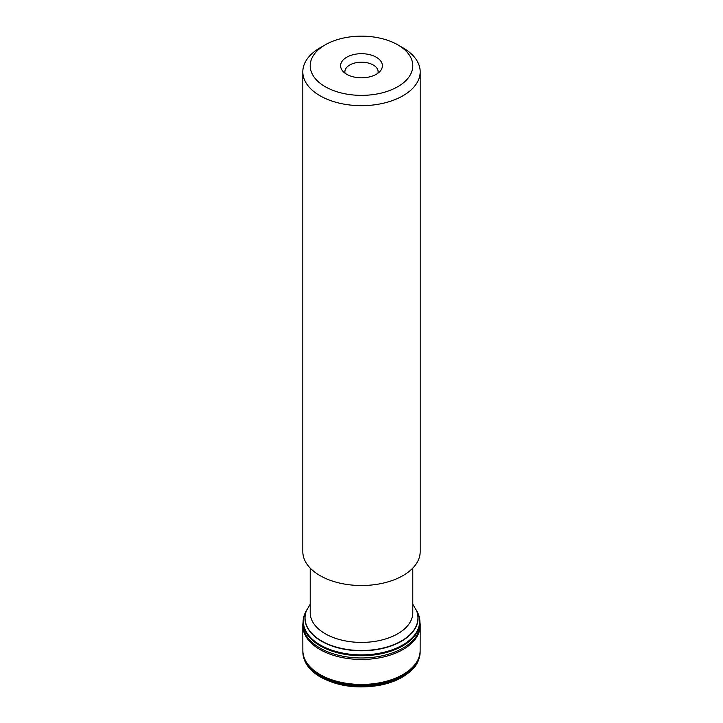 <?xml version="1.0" encoding="UTF-8"?>
<svg xmlns="http://www.w3.org/2000/svg" width="723" height="723" viewBox="0 0 723 723"><rect width="100%" height="100%" fill="white"/><g stroke="black" fill="none" stroke-linecap="round" stroke-linejoin="round"><path stroke-width="1.08" d="M417.957 613.267A58.355 33.692 180 0 1 418.246 613.935A58.355 33.692 180 0 1 419.358 617.406A58.355 33.692 180 0 1 361.5 655.472A58.355 33.692 180 0 1 303.642 617.406A58.355 33.692 180 0 1 304.754 613.935A58.355 33.692 180 0 1 305.043 613.267M417.704 612.706A58.192 33.592 0 0 1 361.5 654.993A58.192 33.592 0 0 1 305.296 612.706A58.174 33.583 0 0 0 361.5 654.939A58.174 33.583 0 0 0 417.713 612.715L418.246 613.935M416.321 610.113A58.156 33.574 180 0 1 361.5 654.911A58.156 33.574 180 0 1 306.679 610.113A58.147 33.574 180 0 0 361.5 654.875A58.147 33.574 180 0 0 416.321 610.113M302.883 652.887L304.238 659.575C306.805 666.29 312.002 671.992 319.837 676.692C336.972 686.181 356.828 689.055 379.403 685.323C388.468 683.587 396.385 680.723 403.145 676.71C412.535 670.293 418.653 665.413 420.117 652.887A58.635 33.854 180 0 1 361.5 685.892A58.635 33.854 180 0 1 302.883 652.887L302.865 651.287A58.635 33.854 180 0 1 302.865 650.836M420.117 652.887L420.135 652.001A58.635 33.854 180 0 1 420.117 652.806A58.635 33.854 180 0 1 361.5 685.811A58.635 33.854 180 0 1 302.883 652.806A58.635 33.854 180 0 1 302.865 652.001M402.991 47.845L397.767 44.826A51.288 29.607 0 0 0 325.233 44.826A51.288 29.607 0 0 0 325.233 86.697A51.288 29.607 0 0 0 397.767 86.697A51.288 29.607 0 0 0 397.767 44.826L402.991 47.845A58.68 33.873 180 0 1 420.18 71.794A58.68 33.873 180 0 1 383.958 103.091A58.68 33.873 180 0 1 320.009 95.752A58.68 33.873 180 0 1 302.82 71.794A58.68 33.873 180 0 1 320.009 47.845L325.233 44.826M346.724 74.288A20.904 12.065 0 0 0 380.578 70.682A20.904 12.065 0 0 0 361.5 53.692A20.904 12.065 0 0 0 342.422 70.682A20.904 12.065 0 0 0 346.724 74.288M302.82 71.794L302.82 551.64A58.68 33.873 0 0 0 320.009 575.598A58.68 33.873 0 0 0 383.958 582.937A58.68 33.873 0 0 0 420.18 551.64L420.18 71.794M377.957 73.204A16.629 9.607 0 0 0 378.129 71.794A16.629 9.607 0 0 0 361.5 62.187A16.629 9.607 0 0 0 344.871 71.794A16.629 9.607 0 0 0 345.043 73.204M420.135 650.637L420.135 650.637A58.635 33.854 180 0 1 361.5 684.446A58.635 33.854 180 0 1 302.865 650.637L302.81 625.612A58.69 33.882 0 0 0 361.5 659.448A58.69 33.882 0 0 0 420.19 625.612L420.135 650.637M420.135 650.836A58.635 33.854 180 0 1 420.135 651.287L420.135 651.287A58.635 33.854 180 0 1 361.5 685.097A58.635 33.854 180 0 1 302.865 651.287L302.865 650.628M303.705 617.189L302.792 624.5A58.708 33.9 0 0 0 361.5 657.975A58.708 33.9 0 0 0 420.208 624.5L420.19 625.612M303.47 618.228A58.4 33.719 0 0 0 361.5 655.734A58.4 33.719 0 0 0 419.53 618.228M419.457 617.867A58.4 33.719 180 0 1 419.575 618.427A58.4 33.719 180 0 1 361.5 655.698A58.4 33.719 180 0 1 303.425 618.427A58.4 33.719 180 0 1 303.543 617.867M416.475 610.483A56.548 32.652 180 0 1 361.5 650.79A56.548 32.652 180 0 1 306.525 610.483M412.788 604.238L416.484 610.51A56.457 32.598 180 0 1 388.929 646.407A56.457 32.598 180 0 1 321.581 640.967A56.457 32.598 180 0 1 306.516 610.51L310.212 604.238M399.665 677.659A55.698 32.155 180 0 1 397.885 678.581M325.115 678.581A55.698 32.155 180 0 1 323.335 677.659M310.212 568.097L310.212 612.806A51.288 29.607 0 0 0 325.233 633.737A51.288 29.607 0 0 0 381.129 640.162A51.288 29.607 0 0 0 412.788 612.806L412.788 568.097M420.135 650.628L420.135 652.001M302.792 624.5L302.81 625.612M419.295 617.189L420.208 624.5M419.358 617.406L419.575 618.427M303.642 617.406L303.425 618.427M305.296 612.688L304.754 613.935M306.534 610.456L306.904 609.76"/></g></svg>
